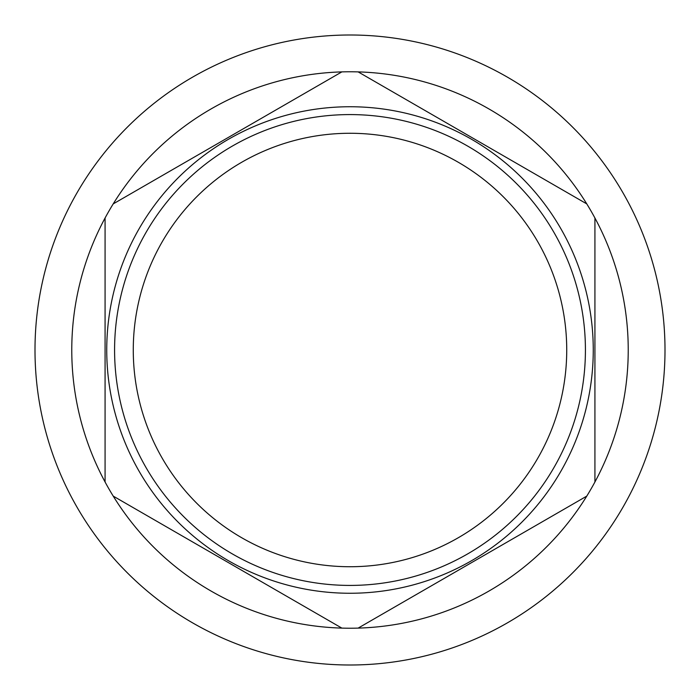 <?xml version="1.0" encoding="UTF-8"?>
<svg xmlns="http://www.w3.org/2000/svg" width="700" height="700" viewBox="0 0 700 700"><rect width="100%" height="100%" fill="white"/><g stroke="black" fill="none" stroke-linecap="round" stroke-linejoin="round"><path stroke-width="1.05" d="M350 665A315 315 0 0 0 665 350A315 315 0 0 0 350 35A315 315 0 0 0 35 350A315 315 0 0 0 350 665M113.225 496.108A278.224 278.224 0 0 0 358.146 628.11L586.775 496.108A278.224 278.224 0 0 0 594.921 482.002L594.921 217.998A278.224 278.224 0 0 0 586.775 203.893L358.146 71.89A278.224 278.224 0 0 0 113.225 496.108L341.854 628.11M341.854 71.89L113.225 203.893M350 593.259A243.259 243.259 0 0 0 593.259 350A243.259 243.259 0 0 0 350 106.741A243.259 243.259 0 0 0 106.741 350A243.259 243.259 0 0 0 350 593.259M586.775 203.893A278.224 278.224 0 0 0 358.146 71.89M594.921 482.002A278.224 278.224 0 0 0 594.921 217.998M358.146 628.11A278.224 278.224 0 0 0 586.775 496.108M105.079 217.998L105.079 482.002M114.581 350A235.419 235.419 0 0 1 350 114.581A235.419 235.419 0 0 1 585.419 350A235.419 235.419 0 0 1 350 585.419A235.419 235.419 0 0 1 114.581 350M133.271 350A216.729 216.729 0 0 0 350 566.729A216.729 216.729 0 0 0 566.729 350A216.729 216.729 0 0 0 350 133.271A216.729 216.729 0 0 0 133.271 350"/></g></svg>
